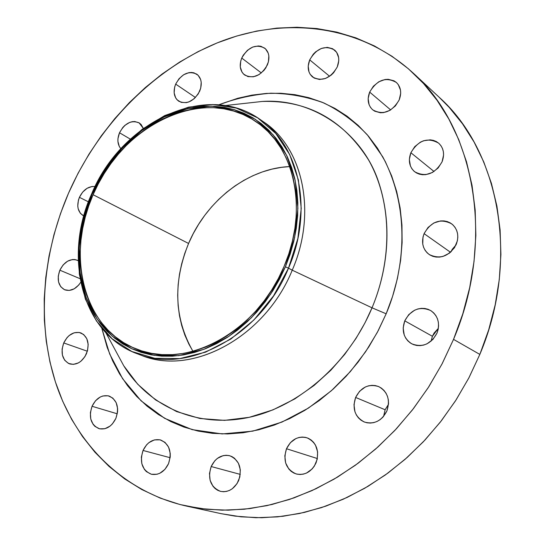 <?xml version="1.0" encoding="UTF-8"?>
<svg xmlns="http://www.w3.org/2000/svg" width="545" height="545" viewBox="0 0 545 545"><rect width="100%" height="100%" fill="white"/><g stroke="black" fill="none" stroke-linecap="round" stroke-linejoin="round"><path stroke-width="0.82" d="M442.07 161.824C434.712 174.175 425.591 177.493 414.697 171.77C409.288 166.899 408.014 160.55 410.875 152.729L434.045 171.505L410.875 152.729L409.35 159.481L410.399 165.912L411.856 168.705L413.866 171.062L416.373 172.894L419.262 174.134L422.436 174.72L425.774 174.638L432.41 172.486L438.139 167.983L442.07 161.824L443.582 154.964L443.351 151.612L442.465 148.478L440.953 145.692L438.882 143.355L436.341 141.564L433.418 140.372L430.237 139.84L423.588 140.76L420.365 142.184L414.738 146.66L410.875 152.729C418.397 140.167 427.661 136.986 438.684 143.178C443.712 148.029 444.843 154.249 442.07 161.824M399.178 99.953C391.882 112.12 383.081 115.431 372.78 109.886C367.964 105.355 366.928 99.428 369.667 92.098L390.676 109.92L369.667 92.098L368.154 98.577L369.088 104.688L370.443 107.311L372.337 109.504L374.694 111.18L380.437 112.767L383.598 112.597L389.913 110.369L395.391 105.928L399.178 99.953L400.684 93.379L400.5 90.184L398.279 84.604L396.338 82.431L393.94 80.789L388.169 79.304L385.015 79.516L378.775 81.798L373.393 86.212L369.667 92.098C377.086 79.768 386.003 76.566 396.413 82.499C400.916 87.009 401.835 92.827 399.178 99.953M337.26 66.967C330.359 78.603 322.122 81.941 312.551 76.988C307.959 72.737 307.012 67.035 309.71 59.875L329.63 76.3L309.71 59.875L308.204 66.102L308.995 71.926L310.228 74.413L314.158 78.064L319.513 79.488L325.494 78.466L331.183 75.121L333.629 72.73L337.26 66.967L338.765 60.652L338.636 57.6L336.633 52.293L332.627 48.709L327.238 47.367L321.291 48.471L315.691 51.816L313.286 54.193L309.71 59.875C316.706 48.103 325.038 44.854 334.705 50.12C339.038 54.357 339.889 59.97 337.26 66.967M267.391 64.882C261.035 75.83 253.439 79.189 244.596 74.972C239.97 70.939 239.023 65.305 241.755 58.063L261.348 72.962L241.755 58.063L240.733 61.06L240.291 66.994L241.994 72.11L243.588 74.113L247.975 76.607L253.377 76.797L258.97 74.645L263.903 70.462L265.865 67.798L268.419 61.844L268.835 55.842L268.208 53.11L265.415 48.737L260.98 46.311L258.35 45.964L252.771 47.027L247.478 50.269L243.254 55.195L241.755 58.063C248.186 47.006 255.864 43.716 264.788 48.192C269.196 52.218 270.061 57.784 267.391 64.882M199.702 91.124C193.918 101.343 186.928 104.701 178.74 101.213C173.882 97.33 172.86 91.635 175.674 84.114L195.444 97.501L175.674 84.114L174.659 87.037L174.141 92.854L175.667 97.889L177.132 99.871L181.219 102.371L186.301 102.623L188.979 101.881L194.088 98.781L198.216 93.958L200.717 88.154L201.207 82.275L200.669 79.59L198.114 75.264L193.979 72.832L191.506 72.458L188.89 72.655L183.638 74.74L178.998 78.759L175.674 84.114C181.519 73.793 188.584 70.489 196.854 74.195C201.507 78.085 202.454 83.726 199.702 91.124L199.702 91.124M120.854 148.703C117.434 144.527 116.984 139.22 119.512 132.769L130.344 139.132L119.512 132.769L117.965 138.594L117.924 141.448L119.301 146.503L120.854 148.703M83.807 215.963L83.487 215.813C77.69 212.073 76.334 205.908 79.413 197.324L88.419 201.834L79.413 197.324L78.398 200.226L77.765 206.078L78.18 208.796L80.381 213.333L83.807 215.963M80.694 282.33C76.041 289.116 70.721 291.609 64.732 289.811C58.233 286.071 56.612 279.531 59.855 270.191L80.02 278.672L59.855 270.191L58.254 276.158L58.553 281.956L60.733 286.711L64.467 289.695L69.195 290.444L74.209 288.816L78.718 285.055L80.694 282.33M86.457 353.732C82.213 362.009 76.607 365.402 69.637 363.91C62.294 360.129 60.325 353.14 63.731 342.934L87.357 351.239L63.731 342.934L62.096 349.093L62.416 355.142L64.651 360.184L68.479 363.433L73.323 364.387L78.446 362.888L80.871 361.267L84.952 356.6L87.52 350.653L88.167 344.351L86.798 338.683L83.644 334.501L79.195 332.436L74.14 332.791L69.235 335.482L67.069 337.593L63.731 342.934C68.043 334.541 73.745 331.19 80.817 332.879C87.929 336.708 89.809 343.657 86.457 353.732L86.457 353.732M115.901 418.342C111.793 426.497 106.214 429.951 99.163 428.711C90.858 424.855 88.488 417.375 92.044 406.277L117.284 413.805L92.044 406.277L90.381 412.681L90.763 419.03L93.134 424.385L94.973 426.422L99.612 428.826L104.933 428.704L110.11 426.067L112.393 423.908L115.901 418.342L117.563 411.85L117.611 408.573L116.139 402.578L112.801 398.088L108.135 395.779L102.848 395.983L100.219 397.026L95.491 400.786L92.044 406.277C96.227 397.993 101.915 394.58 109.102 396.031C117.12 399.962 119.389 407.401 115.901 418.342M168.548 463.645C164.461 471.854 158.752 475.397 151.415 474.273C142.163 470.281 139.37 462.337 143.035 450.463L170.142 457.711L143.035 450.463L141.359 457.132L141.85 463.802L144.445 469.463L146.428 471.643L151.387 474.266L157.035 474.259L159.849 473.251L164.897 469.402L168.548 463.645L170.231 456.873L170.238 453.433L168.589 447.118L164.985 442.342L159.992 439.815L154.371 439.91L148.983 442.588L146.625 444.781L143.035 450.463C147.218 442.09 153.063 438.596 160.571 439.965C169.481 444.059 172.138 451.955 168.548 463.645M238.696 480.452C234.466 488.96 228.416 492.605 220.548 491.372C210.581 487.141 207.454 478.857 211.167 466.527L240.284 474.395L211.167 466.527L209.491 473.455L210.132 480.397L213.006 486.31L215.159 488.593L217.7 490.302L220.514 491.365L223.505 491.74L226.556 491.406L229.547 490.377L232.361 488.695L237.027 483.633L239.827 477.004L240.318 469.838L238.444 463.25L234.5 458.25L231.938 456.594L229.111 455.586L226.134 455.266L223.109 455.647L217.387 458.393L214.907 460.654L211.167 466.527C215.52 457.82 221.733 454.237 229.806 455.77C239.364 460.13 242.327 468.353 238.696 480.452M316.086 462.794C311.488 471.922 304.846 475.635 296.146 473.939C286.023 469.334 282.8 460.934 286.493 448.739L317.374 458.543L286.493 448.739L284.831 455.852L285.641 462.971L288.816 469.013L291.153 471.343L293.891 473.074L296.909 474.136L300.104 474.497L303.354 474.13L306.522 473.053L312.142 468.945L314.37 466.07L317.224 459.244L317.619 451.887L315.494 445.149L313.586 442.336L311.202 440.053L308.443 438.371L305.411 437.363L302.223 437.063L299.014 437.471L295.887 438.582L290.369 442.676L286.493 448.739C291.241 439.372 298.095 435.734 307.039 437.812C316.672 442.56 319.69 450.885 316.086 462.794M386.916 410.916C381.663 420.992 374.163 424.698 364.407 422.041C354.972 417 352.036 408.805 355.613 397.448L385.117 409.751L383.598 416.38L385.117 409.751L388.496 404.308L385.117 409.751L355.613 397.448L353.984 404.649L354.952 411.795L356.382 415.004L358.378 417.811L360.872 420.093L363.774 421.776L366.962 422.784L370.328 423.07L373.727 422.627L377.038 421.469L380.131 419.636L382.876 417.204L386.916 410.916L388.537 403.6L388.347 399.901L387.488 396.379L386.003 393.163L383.953 390.383L381.411 388.135L378.482 386.507L375.287 385.567L371.935 385.335L368.57 385.819L365.307 387.005L359.584 391.262L355.613 397.448C361.056 387.107 368.781 383.503 378.795 386.643C387.686 391.8 390.39 399.894 386.916 410.916M456.281 244.31C449.339 256.334 440.319 259.74 429.228 254.535C422.709 249.358 420.999 242.396 424.085 233.648L450.511 252.281L424.085 233.648L422.981 237.109L422.75 244.119L423.629 247.403L425.141 250.373L427.226 252.907L429.814 254.917L432.798 256.32L436.075 257.056L439.515 257.09L442.983 256.429L449.475 253.118L454.544 247.628L457.384 240.795L457.82 237.204L457.568 233.689L456.642 230.378L455.075 227.415L452.936 224.894L450.306 222.932L447.288 221.583L444.005 220.902L440.585 220.923L433.834 222.987L428.043 227.456L424.085 233.648C431.224 221.379 440.428 218.116 451.696 223.852C457.739 229.043 459.265 235.862 456.281 244.31M437.001 333.097C430.87 344.263 422.457 347.839 411.768 343.827C403.736 338.547 401.399 330.89 404.751 320.848L432.396 336.285L431.061 341.197L432.396 336.285L434.052 333.118L438.344 328.349L432.396 336.285L404.751 320.848L403.164 328.008L404.233 335.025L405.739 338.145L407.817 340.843L410.405 343.016L413.396 344.576L416.673 345.462L420.127 345.632L423.608 345.087L426.994 343.834L432.928 339.426L437.001 333.097L438.132 329.507L438.582 325.821L438.344 322.184L437.431 318.73L435.871 315.609L433.731 312.932L431.102 310.8L428.084 309.294L424.793 308.47L421.36 308.354L417.906 308.947L414.575 310.228L408.757 314.615L404.751 320.848C411.094 309.41 419.725 305.963 430.645 310.521C438.132 315.862 440.251 323.389 437.001 333.097M116.555 352.486L123.749 365.784L116.576 352.52L123.749 365.784L137.796 384.3L155.563 399.901L176.553 411.557L199.913 418.492L224.547 420.365L249.256 417.313L272.943 409.888L294.743 398.947L314.09 385.444L330.74 370.348L344.651 354.461L355.994 338.452L365.021 322.797L372.031 307.816L386.16 313.791L377.324 332.368L365.545 351.832L350.34 371.595L331.34 390.758L308.443 408.082L281.963 422.075L252.737 431.143L222.197 433.929L192.174 429.637L164.583 418.294L141.073 400.82L122.652 378.761L109.654 353.957L101.779 328.158L107.161 347.356L112.692 360.94L119.484 373.734L127.51 385.622L136.72 396.467L147.055 406.148L158.438 414.554L170.789 421.578L184.006 427.103L197.978 431.054L212.577 433.357L227.667 433.936L243.09 432.764L258.684 429.807L274.285 425.073L289.715 418.58L304.791 410.365L319.343 400.514L333.179 389.116L346.136 376.288L358.058 362.173L368.788 346.927L378.189 330.733L386.16 313.791L392.598 296.296L397.428 278.461L400.609 260.503L402.121 242.634L401.951 225.065L400.132 207.986L396.699 191.602L391.726 176.069L385.288 161.552L377.481 148.199L368.42 136.114L358.229 125.411L347.036 116.16L334.971 108.428L322.17 102.256L308.783 97.671L294.94 94.673L280.784 93.263L266.444 93.42L252.056 95.109L237.743 98.284L218.77 104.824C235.317 98.55 252.655 94.68 270.776 93.209C289.041 93.42 306.753 96.676 323.9 102.978C340.278 111.051 354.747 121.658 367.31 134.813L382.76 156.837C412.987 213.708 402.196 276.308 386.16 313.791L372.031 307.816C393.347 256.756 391.221 199.668 368.549 159.917C342.907 119.505 307.462 100.021 262.206 101.459L247.219 103.114M262.438 121.14C302.577 146.264 317.626 212.08 292.236 270.184L288.503 268.154C261.287 335.482 188.032 374.619 137.933 354.018C81.995 334.351 62.845 257.117 91.485 194.279L92.057 194.347L105.137 170.013L121.978 148.397L141.891 130.439L164.065 116.977L187.569 108.714L211.351 106.173L234.302 109.681L255.258 119.273L273.059 134.704L286.656 155.366L295.152 180.306L297.904 208.251L294.62 237.654L285.396 266.818L288.503 268.154L297.897 238.417L301.222 208.442L298.387 179.966L289.702 154.562L275.818 133.525L257.649 117.829L236.285 108.073L212.897 104.524L188.672 107.127L164.754 115.554L142.184 129.26L121.923 147.538L104.79 169.529L91.485 194.279C120.792 122.23 206.432 80.292 260.612 119.818C299.546 145.74 313.566 210.765 288.503 268.154L292.236 270.184C317.176 213.061 303.143 148.281 264.291 122.407L260.612 119.818M137.933 354.018L142.156 355.572C192.16 376.118 265.163 337.198 292.236 270.184L372.031 307.816L292.236 270.184C264.775 338.254 190.089 377.017 140.058 354.768M220.807 513.601L234.943 516.108L255.959 517.716L277.534 516.878L299.45 513.519L321.448 507.627L343.268 499.206L364.646 488.3L385.308 474.995L404.976 459.415L423.397 441.723L440.306 422.13L455.484 400.861L468.714 378.196L479.838 354.413C520.38 258.773 499.125 150.672 439.147 97.235L413.219 73.112C474.538 127.639 495.95 239.637 453.535 339.372L479.838 354.413L488.695 329.834L495.201 304.778L499.281 279.565L500.909 254.522L500.106 229.956L496.924 206.16L491.44 183.42L483.776 161.967L474.075 142.027L462.501 123.797L449.223 107.413L438.991 97.092M186.424 506.073L221.018 513.649L241.053 516.83L261.77 517.736L282.971 516.279L304.43 512.409L325.91 506.121L347.179 497.415L367.977 486.351L388.04 473.006L407.129 457.514L424.991 440.026L441.395 420.733L456.124 399.86L468.993 377.665L479.838 354.413L453.535 339.372L442.213 363.617L428.806 386.773L413.485 408.559L396.453 428.711L377.944 446.989L358.181 463.189L337.437 477.154L315.977 488.742L294.055 497.871L271.941 504.493L249.889 508.587L228.137 510.175L206.916 509.309L186.424 506.073C123.552 491.842 76.791 444.543 56.428 385.036C36.433 325.127 41.863 255.012 68.52 193.189C98.577 124.805 154.337 67.716 220.173 41.72C285.866 16.275 360.443 24.723 413.219 73.112M284.115 266.341C257.656 331.769 186.404 369.782 137.769 349.556C83.821 330.359 65.339 255.632 93.079 194.728L188.577 243.465C172.84 282.542 174.298 318.491 192.95 351.321L188.863 344.079L184.864 335.1L181.73 325.637L179.489 315.793L178.14 305.65L177.69 295.295L178.14 284.817L179.469 274.305L181.669 263.855L184.714 253.548L188.577 243.465L93.079 194.728C121.501 124.873 204.375 84.223 256.852 122.223C294.825 147.286 308.504 210.547 284.115 266.341L288.802 253.881L292.406 241.19L294.886 228.409L296.228 215.691L296.419 203.169L295.472 190.982L293.408 179.264L290.26 168.126L286.071 157.689L280.913 148.049L274.837 139.302L267.936 131.508L260.278 124.751L251.953 119.069L243.063 114.505L233.703 111.078L223.954 108.816L213.926 107.706L203.714 107.746L193.407 108.918L183.106 111.2L172.901 114.552L162.866 118.933L153.097 124.294L143.676 130.582L134.669 137.728L126.154 145.672L118.19 154.337L110.846 163.657L104.184 173.548L98.243 183.938L93.079 194.728L88.74 205.84L85.245 217.183L82.642 228.662L80.96 240.181L80.204 251.661L80.394 262.983L81.539 274.067L83.637 284.81L86.689 295.118L90.668 304.893L95.566 314.036L101.336 322.463L107.951 330.086L115.356 336.81L123.497 342.573L132.306 347.288L141.707 350.905L151.619 353.364L161.954 354.618L172.602 354.638L183.461 353.405L194.429 350.912L205.37 347.172L216.188 342.206L226.747 336.054L236.932 328.778L246.633 320.446L255.728 311.134L264.121 300.956L271.703 290.015L278.393 278.434L284.115 266.341M289.722 166.586C247.995 168.228 206.596 200.574 188.577 243.465L193.223 233.696L198.618 224.315L204.709 215.404L211.46 207.039L218.804 199.286L226.686 192.215L235.052 185.886L243.819 180.368L252.934 175.708L262.309 171.954L271.866 169.154L281.52 167.335L289.722 166.586M450.81 252.015L452.296 249.256L456.008 244.937L450.81 252.015M453.535 339.372L441.92 364.162L428.132 387.815L412.354 410.017L394.798 430.489L375.709 448.978L355.354 465.267L334.003 479.191L311.944 490.623L289.456 499.458L266.818 505.665L244.31 509.228L222.176 510.175L200.662 508.58L179.973 504.527L160.305 498.137L141.829 489.553L124.696 478.919L109.02 466.404L94.905 452.193L82.438 436.456L71.668 419.378L62.648 401.147L55.399 381.936L49.936 361.935L46.257 341.306L44.356 320.228L44.206 298.864L45.787 277.378L49.057 255.918L53.969 234.636L60.475 213.681L68.52 193.189L78.044 173.303L88.978 154.16L101.254 135.889L114.791 118.619L129.492 102.474L145.283 87.582L162.063 74.059L179.714 62.028L198.135 51.605L217.189 42.898L236.748 36.018L256.668 31.058L276.799 28.115L296.964 27.257L316.999 28.572L336.715 32.1L355.919 37.884L374.415 45.937L391.984 56.258L408.423 68.806L423.519 83.521L437.07 100.321L448.869 119.076L458.74 139.622L466.506 161.776L472.024 185.307L475.172 209.954L475.86 235.447L474.034 261.464L469.681 287.678L462.821 313.763L453.535 339.372M143.335 128.409L141.101 124.492L139.302 122.966L134.826 121.528L132.326 121.664L129.771 122.373L124.907 125.35L122.775 127.51L119.512 132.769C124.839 123.115 131.372 119.811 139.118 122.857L143.335 128.409M95.096 186.519L92.037 186.492L87.084 188.304L82.656 192.106L79.413 197.324C83.256 189.701 88.481 186.097 95.096 186.519M78.235 260.667L74.972 259.556L72.526 259.522L67.566 261.198L63.118 264.938L59.855 270.191C64.405 261.525 70.251 258.207 77.39 260.238L78.235 260.667M105.955 332.886L123.749 365.784C148.499 405.827 195.655 427.866 246.776 417.831C297.788 407.735 348.35 364.353 372.031 307.816C384.913 277.132 394.505 230.753 378.836 182.739C363.542 134.649 314.649 97.793 262.206 101.459L225.037 105.567M91.485 194.279L82.561 220.745L78.432 247.811L79.352 274.326L85.395 299.096L96.424 320.951L112.1 338.758L131.815 351.491L154.726 358.297L179.741 358.603L205.574 352.145L230.78 339.079L253.902 319.99L273.542 295.887L288.503 268.154L285.396 266.818L270.722 294.034L251.463 317.68L228.791 336.428L204.068 349.27L178.733 355.64L154.187 355.374L131.692 348.725L112.325 336.251L96.928 318.791L86.083 297.338L80.142 273.011L79.229 246.96L83.29 220.357L92.057 194.347L91.485 194.279M285.396 266.818L279.605 279.067L272.827 290.792L265.149 301.875L256.647 312.183L247.437 321.604L237.613 330.045L227.292 337.409L216.597 343.629L205.649 348.65L194.565 352.431L183.467 354.952L172.472 356.192L161.688 356.164L151.238 354.884L141.203 352.39L131.692 348.725L122.782 343.943L114.545 338.104L107.058 331.292L100.369 323.573L94.537 315.044L89.591 305.786L85.565 295.894L82.486 285.464L80.367 274.591L79.209 263.378L79.018 251.919L79.788 240.318L81.498 228.662L84.134 217.053L87.663 205.581L92.057 194.347L97.276 183.427L103.284 172.929L110.029 162.921L117.448 153.492L125.5 144.725L134.111 136.686L143.219 129.458L152.757 123.095L162.635 117.672L172.779 113.237L183.106 109.838L193.529 107.522L203.953 106.33L214.287 106.275L224.438 107.392L234.302 109.681L243.785 113.135L252.785 117.747L261.212 123.49L268.964 130.33L275.961 138.205L282.112 147.055L287.344 156.81L291.589 167.376L294.784 178.644L296.882 190.512L297.843 202.849L297.652 215.527L296.296 228.409L293.789 241.346L290.144 254.202L285.396 266.818M262.206 101.459L247.185 103.121"/></g></svg>
